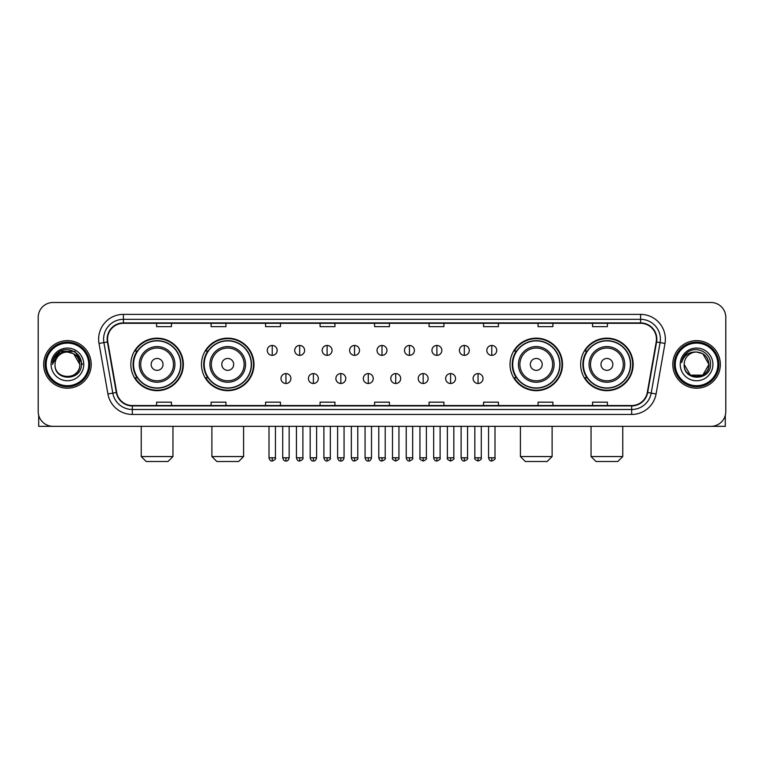 <?xml version="1.0" encoding="UTF-8"?>
<svg xmlns="http://www.w3.org/2000/svg" width="764" height="764" viewBox="0 0 764 764"><rect width="100%" height="100%" fill="white"/><g stroke="black" fill="none" stroke-linecap="round" stroke-linejoin="round"><path stroke-width="1.15" d="M580.65 364.418A26.253 26.253 0 0 0 606.902 390.671A26.253 26.253 0 0 0 633.165 364.418A26.253 26.253 0 0 0 606.902 338.156A26.253 26.253 0 0 0 580.65 364.418M510.008 364.418A26.253 26.253 0 0 0 536.261 390.671A26.253 26.253 0 0 0 562.524 364.418A26.253 26.253 0 0 0 536.261 338.156A26.253 26.253 0 0 0 510.008 364.418M201.476 364.418A26.253 26.253 0 0 0 227.739 390.671A26.253 26.253 0 0 0 253.992 364.418A26.253 26.253 0 0 0 227.739 338.156A26.253 26.253 0 0 0 201.476 364.418M130.835 364.418A26.253 26.253 0 0 0 157.097 390.671A26.253 26.253 0 0 0 183.35 364.418A26.253 26.253 0 0 0 157.097 338.156A26.253 26.253 0 0 0 130.835 364.418M137.138 377.788A24.028 24.028 0 0 1 137.138 351.039M207.779 377.788A24.028 24.028 0 0 1 207.779 351.039M516.302 377.788A24.028 24.028 0 0 1 516.302 351.039M586.943 377.788A24.028 24.028 0 0 1 586.943 351.039M38.2 317.356L38.2 411.471A14.86 14.86 0 0 0 53.06 426.341L710.94 426.341A14.86 14.86 0 0 0 725.8 411.471L725.8 317.356A14.86 14.86 0 0 0 710.94 302.487L53.06 302.487A14.86 14.86 0 0 0 38.2 317.356L38.2 411.471M43.653 364.418A23.779 23.779 0 0 0 67.433 388.188A23.779 23.779 0 0 0 91.203 364.418A23.779 23.779 0 0 0 67.433 340.639A23.779 23.779 0 0 0 43.653 364.418A23.779 23.779 0 0 0 67.433 388.188A23.779 23.779 0 0 0 91.203 364.418A23.779 23.779 0 0 0 67.433 340.639A23.779 23.779 0 0 0 43.653 364.418M672.798 364.418A23.779 23.779 0 0 0 696.567 388.188A23.779 23.779 0 0 0 720.347 364.418A23.779 23.779 0 0 0 696.567 340.639A23.779 23.779 0 0 0 672.798 364.418A23.779 23.779 0 0 0 696.567 388.188A23.779 23.779 0 0 0 720.347 364.418A23.779 23.779 0 0 0 696.567 340.639A23.779 23.779 0 0 0 672.798 364.418M107.552 339.149A15.853 15.853 0 0 1 123.405 323.296L640.595 323.296A15.853 15.853 0 0 1 656.209 341.9L647.299 392.429A15.853 15.853 0 0 1 631.685 405.531L132.315 405.531A15.853 15.853 0 0 1 116.701 392.429L107.791 341.9A15.853 15.853 0 0 1 107.552 339.149M107.161 339.149A16.245 16.245 0 0 0 107.409 341.966L116.319 392.495A16.245 16.245 0 0 0 132.315 405.923L631.685 405.923A16.245 16.245 0 0 0 647.681 392.495L656.591 341.966A16.245 16.245 0 0 0 640.595 322.905L123.405 322.905A16.245 16.245 0 0 0 107.161 339.149M99.014 343.447A24.773 24.773 0 0 1 123.405 314.376L640.595 314.376A24.773 24.773 0 0 1 664.986 343.447L656.075 393.976A24.773 24.773 0 0 1 631.685 414.451L132.315 414.451A24.773 24.773 0 0 1 107.925 393.976L99.014 343.447L103.894 342.587A19.816 19.816 0 0 1 123.405 319.333L640.595 319.333A19.816 19.816 0 0 1 660.106 342.587L651.195 393.116A19.816 19.816 0 0 1 631.685 409.494L132.315 409.494A19.816 19.816 0 0 1 112.805 393.116L103.894 342.587A19.816 19.816 0 0 1 103.589 339.149M710.94 302.487L53.06 302.487M53.06 426.341L710.94 426.341M725.8 411.471L725.8 317.356M647.681 392.495L651.195 393.116L660.106 342.587L664.986 343.447M374.57 323.296L374.57 326.648L389.43 326.648L389.43 323.296M320.078 323.296L320.078 326.648L334.938 326.648L334.938 323.296M265.586 323.296L265.586 326.648L280.445 326.648L280.445 323.296M211.093 323.296L211.093 326.648L225.953 326.648L225.953 323.296M156.601 323.296L156.601 326.648L171.461 326.648L171.461 323.296M429.062 323.296L429.062 326.648L443.922 326.648L443.922 323.296M483.555 323.296L483.555 326.648L498.414 326.648L498.414 323.296M538.047 323.296L538.047 326.648L552.907 326.648L552.907 323.296M592.539 323.296L592.539 326.648L607.399 326.648L607.399 323.296M389.43 405.531L389.43 402.179L374.57 402.179L374.57 405.531M334.938 405.531L334.938 402.179L320.078 402.179L320.078 405.531M280.445 405.531L280.445 402.179L265.586 402.179L265.586 405.531M225.953 405.531L225.953 402.179L211.093 402.179L211.093 405.531M171.461 405.531L171.461 402.179L156.601 402.179L156.601 405.531M443.922 405.531L443.922 402.179L429.062 402.179L429.062 405.531M498.414 405.531L498.414 402.179L483.555 402.179L483.555 405.531M552.907 405.531L552.907 402.179L538.047 402.179L538.047 405.531M607.399 405.531L607.399 402.179L592.539 402.179L592.539 405.531M38.697 415.282L38.697 426.341L96.159 426.341M88.729 364.418A21.306 21.306 0 0 0 67.433 343.112A21.306 21.306 0 0 0 46.126 364.418A21.306 21.306 0 0 0 67.433 385.715A21.306 21.306 0 0 0 88.729 364.418M89.722 364.418A22.29 22.29 0 0 0 67.433 342.119A22.29 22.29 0 0 0 45.133 364.418A22.29 22.29 0 0 0 67.433 386.708A22.29 22.29 0 0 0 89.722 364.418M79.809 364.418C79.074 356.893 74.948 352.758 67.433 352.032L73.621 353.684L79.809 364.418L73.621 353.684L67.433 352.032L73.621 353.684L79.809 364.418L73.621 353.684L67.433 352.032L73.621 353.684L79.809 364.418L73.621 353.684L67.433 352.032L73.621 353.684L79.809 364.418C80.573 380.386 54.282 380.386 55.046 364.418C53.938 381.599 81.958 381.217 81.376 364.418C82.292 352.615 66.84 345.118 57.93 352.72C54.827 355.317 53.002 358.612 52.468 362.613C54.807 355.231 59.793 351.707 67.433 352.032L73.621 353.684L79.809 364.418C80.573 380.386 54.282 380.386 55.046 364.418C54.282 380.386 80.573 380.386 79.809 364.418C80.573 380.386 54.282 380.386 55.046 364.418C54.282 380.386 80.573 380.386 79.809 364.418C80.573 380.386 54.282 380.386 55.046 364.418C54.282 380.386 80.573 380.386 79.809 364.418C80.573 380.386 54.282 380.386 55.046 364.418C54.282 380.386 80.573 380.386 79.809 364.418C80.573 380.386 54.282 380.386 55.046 364.418C54.282 380.386 80.573 380.386 79.809 364.418C80.573 380.386 54.282 380.386 55.046 364.418C54.282 380.386 80.573 380.386 79.809 364.418C80.573 380.386 54.282 380.386 55.046 364.418A12.386 12.386 0 0 1 67.433 352.032L73.621 353.684L79.809 364.418C80.306 374.026 67.948 380.415 60.404 374.618M51.083 364.418A16.35 16.35 0 0 0 67.433 380.758A16.35 16.35 0 0 0 83.773 364.418A16.35 16.35 0 0 0 67.433 348.069A16.35 16.35 0 0 0 51.083 364.418M57.93 352.72L54.273 357.065M54.168 357.256L59.898 351.364L74.958 351.364L82.493 364.418L74.958 351.364L59.898 351.364L52.363 364.418M54.053 357.485L54.378 356.883L54.053 357.485M167.994 461.513L146.191 461.513L141.244 456.557L172.95 456.557L167.994 461.513M163.038 364.418A5.94 5.94 0 0 0 157.097 358.469A5.94 5.94 0 0 0 151.148 364.418A5.94 5.94 0 0 0 157.097 370.359A5.94 5.94 0 0 0 163.038 364.418M174.927 364.418A17.83 17.83 0 0 0 157.097 346.579A17.83 17.83 0 0 0 139.258 364.418A17.83 17.83 0 0 0 157.097 382.248A17.83 17.83 0 0 0 174.927 364.418A17.83 17.83 0 0 1 157.097 382.248A17.83 17.83 0 0 1 139.258 364.418M180.629 364.418A23.531 23.531 0 0 0 157.097 340.887A23.531 23.531 0 0 0 133.566 364.418A23.531 23.531 0 0 0 157.097 387.94A23.531 23.531 0 0 0 180.629 364.418M182.854 364.418A25.756 25.756 0 0 1 135.075 377.788L137.463 377.788A23.751 23.751 0 0 0 172.807 382.22A23.751 23.751 0 0 0 172.807 346.608A23.751 23.751 0 0 0 137.463 351.039L135.075 351.039A25.756 25.756 0 0 1 182.854 364.418M238.635 461.513L216.833 461.513L211.886 456.557L243.592 456.557L238.635 461.513M233.679 364.418A5.94 5.94 0 0 0 227.739 358.469A5.94 5.94 0 0 0 221.789 364.418A5.94 5.94 0 0 0 227.739 370.359A5.94 5.94 0 0 0 233.679 364.418M245.569 364.418A17.83 17.83 0 0 0 227.739 346.579A17.83 17.83 0 0 0 209.899 364.418A17.83 17.83 0 0 0 227.739 382.248A17.83 17.83 0 0 0 245.569 364.418A17.83 17.83 0 0 1 227.739 382.248A17.83 17.83 0 0 1 209.899 364.418M251.27 364.418A23.531 23.531 0 0 0 227.739 340.887A23.531 23.531 0 0 0 204.208 364.418A23.531 23.531 0 0 0 227.739 387.94A23.531 23.531 0 0 0 251.27 364.418M253.495 364.418A25.756 25.756 0 0 1 205.717 377.788L208.104 377.788A23.751 23.751 0 0 0 243.449 382.22A23.751 23.751 0 0 0 243.449 346.608A23.751 23.751 0 0 0 208.104 351.039L205.717 351.039A25.756 25.756 0 0 1 253.495 364.418M547.167 461.513L525.365 461.513L520.408 456.557L552.114 456.557L547.167 461.513M542.211 364.418A5.94 5.94 0 0 0 536.261 358.469A5.94 5.94 0 0 0 530.321 364.418A5.94 5.94 0 0 0 536.261 370.359A5.94 5.94 0 0 0 542.211 364.418M554.101 364.418A17.83 17.83 0 0 0 536.261 346.579A17.83 17.83 0 0 0 518.431 364.418A17.83 17.83 0 0 0 536.261 382.248A17.83 17.83 0 0 0 554.101 364.418A17.83 17.83 0 0 1 536.261 382.248A17.83 17.83 0 0 1 518.431 364.418M559.792 364.418A23.531 23.531 0 0 0 536.261 340.887A23.531 23.531 0 0 0 512.73 364.418A23.531 23.531 0 0 0 536.261 387.94A23.531 23.531 0 0 0 559.792 364.418M562.027 364.418A25.756 25.756 0 0 1 514.248 377.788L516.636 377.788A23.751 23.751 0 0 0 551.98 382.22A23.751 23.751 0 0 0 551.98 346.608A23.751 23.751 0 0 0 516.636 351.039L514.248 351.039A25.756 25.756 0 0 1 562.027 364.418M617.809 461.513L596.006 461.513L591.049 456.557L622.755 456.557L617.809 461.513M612.852 364.418A5.94 5.94 0 0 0 606.902 358.469A5.94 5.94 0 0 0 600.962 364.418A5.94 5.94 0 0 0 606.902 370.359A5.94 5.94 0 0 0 612.852 364.418M624.742 364.418A17.83 17.83 0 0 0 606.902 346.579A17.83 17.83 0 0 0 589.073 364.418A17.83 17.83 0 0 0 606.902 382.248A17.83 17.83 0 0 0 624.742 364.418A17.83 17.83 0 0 1 606.902 382.248A17.83 17.83 0 0 1 589.073 364.418M630.434 364.418A23.531 23.531 0 0 0 606.902 340.887A23.531 23.531 0 0 0 583.371 364.418A23.531 23.531 0 0 0 606.902 387.94A23.531 23.531 0 0 0 630.434 364.418M632.668 364.418A25.756 25.756 0 0 1 584.89 377.788L587.277 377.788A23.751 23.751 0 0 0 622.622 382.22A23.751 23.751 0 0 0 622.622 346.608A23.751 23.751 0 0 0 587.277 351.039L584.89 351.039A25.756 25.756 0 0 1 632.668 364.418M272.223 345.443A4.956 4.956 0 0 0 267.266 350.389A4.956 4.956 0 0 0 272.223 355.346A4.956 4.956 0 0 0 277.179 350.389A4.956 4.956 0 0 0 272.223 345.443L272.223 355.346A4.956 4.956 0 0 0 277.179 350.389A4.956 4.956 0 0 0 272.223 345.443M299.669 345.443A4.956 4.956 0 0 0 294.713 350.389A4.956 4.956 0 0 0 299.669 355.346A4.956 4.956 0 0 0 304.616 350.389A4.956 4.956 0 0 0 299.669 345.443L299.669 355.346A4.956 4.956 0 0 0 304.616 350.389A4.956 4.956 0 0 0 299.669 345.443M327.107 345.443A4.956 4.956 0 0 0 322.16 350.389A4.956 4.956 0 0 0 327.107 355.346A4.956 4.956 0 0 0 332.063 350.389A4.956 4.956 0 0 0 327.107 345.443L327.107 355.346A4.956 4.956 0 0 0 332.063 350.389A4.956 4.956 0 0 0 327.107 345.443M354.553 345.443A4.956 4.956 0 0 0 349.597 350.389A4.956 4.956 0 0 0 354.553 355.346A4.956 4.956 0 0 0 359.51 350.389A4.956 4.956 0 0 0 354.553 345.443L354.553 355.346A4.956 4.956 0 0 0 359.51 350.389A4.956 4.956 0 0 0 354.553 345.443M382 345.443A4.956 4.956 0 0 0 377.044 350.389A4.956 4.956 0 0 0 382 355.346A4.956 4.956 0 0 0 386.956 350.389A4.956 4.956 0 0 0 382 345.443L382 355.346A4.956 4.956 0 0 0 386.956 350.389A4.956 4.956 0 0 0 382 345.443M409.447 345.443A4.956 4.956 0 0 0 404.49 350.389A4.956 4.956 0 0 0 409.447 355.346A4.956 4.956 0 0 0 414.403 350.389A4.956 4.956 0 0 0 409.447 345.443L409.447 355.346A4.956 4.956 0 0 0 414.403 350.389A4.956 4.956 0 0 0 409.447 345.443M436.893 345.443A4.956 4.956 0 0 0 431.937 350.389A4.956 4.956 0 0 0 436.893 355.346A4.956 4.956 0 0 0 441.84 350.389A4.956 4.956 0 0 0 436.893 345.443L436.893 355.346A4.956 4.956 0 0 0 441.84 350.389A4.956 4.956 0 0 0 436.893 345.443M464.331 345.443A4.956 4.956 0 0 0 459.384 350.389A4.956 4.956 0 0 0 464.331 355.346A4.956 4.956 0 0 0 469.287 350.389A4.956 4.956 0 0 0 464.331 345.443L464.331 355.346A4.956 4.956 0 0 0 469.287 350.389A4.956 4.956 0 0 0 464.331 345.443M491.777 345.443A4.956 4.956 0 0 0 486.821 350.389A4.956 4.956 0 0 0 491.777 355.346A4.956 4.956 0 0 0 496.734 350.389A4.956 4.956 0 0 0 491.777 345.443L491.777 355.346A4.956 4.956 0 0 0 496.734 350.389A4.956 4.956 0 0 0 491.777 345.443M285.946 373.577A4.956 4.956 0 0 0 280.99 378.533A4.956 4.956 0 0 0 285.946 383.49A4.956 4.956 0 0 0 290.903 378.533A4.956 4.956 0 0 0 285.946 373.577L285.946 383.49A4.956 4.956 0 0 0 290.903 378.533A4.956 4.956 0 0 0 285.946 373.577M313.393 373.577A4.956 4.956 0 0 0 308.436 378.533A4.956 4.956 0 0 0 313.393 383.49A4.956 4.956 0 0 0 318.34 378.533A4.956 4.956 0 0 0 313.393 373.577L313.393 383.49A4.956 4.956 0 0 0 318.34 378.533A4.956 4.956 0 0 0 313.393 373.577M340.83 373.577A4.956 4.956 0 0 0 335.883 378.533A4.956 4.956 0 0 0 340.83 383.49A4.956 4.956 0 0 0 345.786 378.533A4.956 4.956 0 0 0 340.83 373.577L340.83 383.49A4.956 4.956 0 0 0 345.786 378.533A4.956 4.956 0 0 0 340.83 373.577M368.277 373.577A4.956 4.956 0 0 0 363.32 378.533A4.956 4.956 0 0 0 368.277 383.49A4.956 4.956 0 0 0 373.233 378.533A4.956 4.956 0 0 0 368.277 373.577L368.277 383.49A4.956 4.956 0 0 0 373.233 378.533A4.956 4.956 0 0 0 368.277 373.577M395.723 373.577A4.956 4.956 0 0 0 390.767 378.533A4.956 4.956 0 0 0 395.723 383.49A4.956 4.956 0 0 0 400.68 378.533A4.956 4.956 0 0 0 395.723 373.577L395.723 383.49A4.956 4.956 0 0 0 400.68 378.533A4.956 4.956 0 0 0 395.723 373.577M423.17 373.577A4.956 4.956 0 0 0 418.214 378.533A4.956 4.956 0 0 0 423.17 383.49A4.956 4.956 0 0 0 428.117 378.533A4.956 4.956 0 0 0 423.17 373.577L423.17 383.49A4.956 4.956 0 0 0 428.117 378.533A4.956 4.956 0 0 0 423.17 373.577M450.607 373.577A4.956 4.956 0 0 0 445.66 378.533A4.956 4.956 0 0 0 450.607 383.49A4.956 4.956 0 0 0 455.564 378.533A4.956 4.956 0 0 0 450.607 373.577L450.607 383.49A4.956 4.956 0 0 0 455.564 378.533A4.956 4.956 0 0 0 450.607 373.577M478.054 373.577A4.956 4.956 0 0 0 473.097 378.533A4.956 4.956 0 0 0 478.054 383.49A4.956 4.956 0 0 0 483.01 378.533A4.956 4.956 0 0 0 478.054 373.577L478.054 383.49A4.956 4.956 0 0 0 483.01 378.533A4.956 4.956 0 0 0 478.054 373.577M725.303 415.282L725.303 426.341L667.841 426.341M717.874 364.418A21.306 21.306 0 0 0 696.567 343.112A21.306 21.306 0 0 0 675.271 364.418A21.306 21.306 0 0 0 696.567 385.715A21.306 21.306 0 0 0 717.874 364.418M718.867 364.418A22.29 22.29 0 0 0 696.567 342.119A22.29 22.29 0 0 0 674.278 364.418A22.29 22.29 0 0 0 696.567 386.708A22.29 22.29 0 0 0 718.867 364.418M696.567 352.032C704.093 352.758 708.218 356.893 708.954 364.418C709.718 380.386 683.427 380.386 684.191 364.418A12.386 12.386 0 0 1 696.567 352.032L702.765 353.684L708.954 364.418L702.765 353.684L696.567 352.032L702.765 353.684L708.954 364.418C709.718 380.386 683.427 380.386 684.191 364.418C683.083 381.599 711.103 381.217 710.52 364.418C711.437 352.615 695.985 345.118 687.075 352.72C683.971 355.317 682.147 358.612 681.612 362.613C683.952 355.231 688.937 351.707 696.567 352.032L702.765 353.684L708.954 364.418C709.718 380.386 683.427 380.386 684.191 364.418C683.427 380.386 709.718 380.386 708.954 364.418L702.765 375.143L690.379 375.143L684.191 364.418C683.427 380.386 709.718 380.386 708.954 364.418L702.765 375.143L708.954 364.418L702.765 375.143L690.379 375.143M708.954 364.418C709.718 380.386 683.427 380.386 684.191 364.418C683.427 380.386 709.718 380.386 708.954 364.418C709.718 380.386 683.427 380.386 684.191 364.418C683.427 380.386 709.718 380.386 708.954 364.418C709.45 374.026 697.093 380.415 689.548 374.618M680.227 364.418A16.35 16.35 0 0 0 696.567 380.758A16.35 16.35 0 0 0 712.917 364.418A16.35 16.35 0 0 0 696.567 348.069A16.35 16.35 0 0 0 680.227 364.418M687.075 352.72L683.417 357.065M683.197 357.485L683.522 356.883M640.595 314.376L640.595 322.905M103.894 342.587L107.409 341.966M132.315 414.451L132.315 405.923M631.685 405.923L631.685 414.451M107.925 393.976L116.319 392.495M656.591 341.966L660.106 342.587M123.405 314.376L123.405 322.905M651.195 393.116L656.075 393.976M173.476 364.418A16.388 16.388 0 0 0 157.097 348.031A16.388 16.388 0 0 0 140.71 364.418A16.388 16.388 0 0 0 157.097 380.797A16.388 16.388 0 0 0 173.476 364.418M244.117 364.418A16.388 16.388 0 0 0 227.739 348.031A16.388 16.388 0 0 0 211.351 364.418A16.388 16.388 0 0 0 227.739 380.797A16.388 16.388 0 0 0 244.117 364.418M552.649 364.418A16.388 16.388 0 0 0 536.261 348.031A16.388 16.388 0 0 0 519.883 364.418A16.388 16.388 0 0 0 536.261 380.797A16.388 16.388 0 0 0 552.649 364.418M623.29 364.418A16.388 16.388 0 0 0 606.902 348.031A16.388 16.388 0 0 0 590.524 364.418A16.388 16.388 0 0 0 606.902 380.797A16.388 16.388 0 0 0 623.29 364.418M272.223 457.798L269.004 457.798C269.568 460.09 270.637 461.16 272.223 461.017L272.223 457.798L275.441 457.798L275.441 426.341M299.669 457.798L296.442 457.798C297.005 460.09 298.084 461.16 299.669 461.017L299.669 457.798L302.888 457.798L302.888 426.341M327.107 457.798L323.888 457.798C324.452 460.09 325.531 461.16 327.107 461.017L327.107 457.798L330.334 457.798L330.334 426.341M354.553 457.798L351.335 457.798C351.898 460.09 352.968 461.16 354.553 461.017L354.553 457.798L357.772 457.798L357.772 426.341M382 457.798L378.782 457.798C379.345 460.09 380.415 461.16 382 461.017L382 457.798L385.218 457.798L385.218 426.341M409.447 457.798L406.228 457.798C406.782 460.09 407.861 461.16 409.447 461.017L409.447 457.798L412.665 457.798L412.665 426.341M436.893 457.798L433.666 457.798C434.229 460.09 435.308 461.16 436.893 461.017L436.893 457.798L440.112 457.798L440.112 426.341M464.331 457.798L461.112 457.798C461.676 460.09 462.745 461.16 464.331 461.017L464.331 457.798L467.558 457.798L467.558 426.341M491.777 457.798L488.559 457.798C489.122 460.09 490.192 461.16 491.777 461.017L491.777 457.798L494.996 457.798L494.996 426.341M285.946 457.798L282.728 457.798C283.282 460.09 284.361 461.16 285.946 461.017L285.946 457.798L289.164 457.798L289.164 426.341M313.393 457.798L310.165 457.798C310.728 460.09 311.808 461.16 313.393 461.017L313.393 457.798L316.611 457.798L316.611 426.341M340.83 457.798L337.612 457.798C338.175 460.09 339.245 461.16 340.83 461.017L340.83 457.798L344.058 457.798L344.058 426.341M368.277 457.798L365.058 457.798C365.622 460.09 366.691 461.16 368.277 461.017L368.277 457.798L371.495 457.798L371.495 426.341M395.723 457.798L392.505 457.798C391.846 458.82 392.925 459.899 395.723 461.017L395.723 457.798L398.942 457.798L398.942 426.341M423.17 457.798L419.942 457.798C419.293 458.82 420.362 459.899 423.17 461.017L423.17 457.798L426.388 457.798L426.388 426.341M450.607 457.798L447.389 457.798C446.739 458.82 447.809 459.899 450.607 461.017L450.607 457.798L453.835 457.798L453.835 426.341M478.054 457.798L474.836 457.798C474.186 458.82 475.256 459.899 478.054 461.017L478.054 457.798L481.272 457.798L481.272 426.341M172.95 426.341L172.95 456.557M141.244 426.341L141.244 456.557M243.592 426.341L243.592 456.557M211.886 426.341L211.886 456.557M552.114 426.341L552.114 456.557M520.408 426.341L520.408 456.557M622.755 426.341L622.755 456.557M591.049 426.341L591.049 456.557M269.004 457.798L269.004 426.341M275.441 457.798C276.091 458.82 275.021 459.899 272.223 461.017M296.442 457.798L296.442 426.341M302.888 457.798C303.537 458.82 302.468 459.899 299.669 461.017M323.888 457.798L323.888 426.341M330.334 457.798C330.984 458.82 329.914 459.899 327.107 461.017M351.335 457.798L351.335 426.341M357.772 457.798C358.431 458.82 357.351 459.899 354.553 461.017M378.782 457.798L378.782 426.341M385.218 457.798C385.877 458.82 384.798 459.899 382 461.017M406.228 457.798L406.228 426.341M412.665 457.798C413.314 458.82 412.245 459.899 409.447 461.017M433.666 457.798L433.666 426.341M440.112 457.798C440.761 458.82 439.692 459.899 436.893 461.017M461.112 457.798L461.112 426.341M467.558 457.798C468.208 458.82 467.138 459.899 464.331 461.017M488.559 457.798L488.559 426.341M494.996 457.798C495.655 458.82 494.575 459.899 491.777 461.017M282.728 457.798L282.728 426.341M289.164 457.798C288.601 460.09 287.531 461.16 285.946 461.017M310.165 457.798L310.165 426.341M316.611 457.798C316.048 460.09 314.969 461.16 313.393 461.017M337.612 457.798L337.612 426.341M344.058 457.798C343.494 460.09 342.415 461.16 340.83 461.017M365.058 457.798L365.058 426.341M371.495 457.798C370.932 460.09 369.862 461.16 368.277 461.017M392.505 457.798L392.505 426.341M398.942 457.798C399.591 458.82 398.522 459.899 395.723 461.017M419.942 457.798L419.942 426.341M426.388 457.798C427.038 458.82 425.968 459.899 423.17 461.017M447.389 457.798L447.389 426.341M453.835 457.798C454.484 458.82 453.415 459.899 450.607 461.017M474.836 457.798L474.836 426.341M481.272 457.798C481.931 458.82 480.852 459.899 478.054 461.017"/></g></svg>
